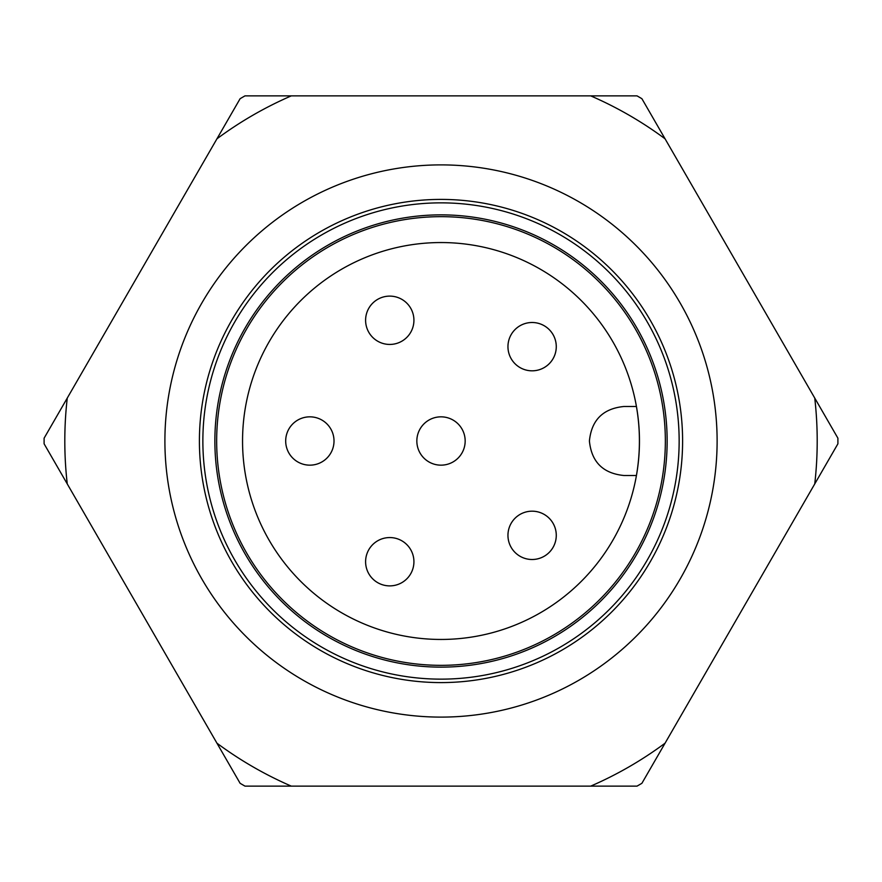 <?xml version="1.0" encoding="UTF-8"?>
<svg xmlns="http://www.w3.org/2000/svg" width="882" height="882" viewBox="0 0 882 882"><rect width="100%" height="100%" fill="white"/><g stroke="black" fill="none" stroke-linecap="round" stroke-linejoin="round"><path stroke-width="1.32" d="M67.264 483.931L44.111 443.822A396.9 396.9 0 0 1 44.111 438.178L67.264 398.069A376.195 376.195 0 0 0 67.264 483.931L216.95 743.195A376.195 376.195 0 0 0 291.314 786.138L590.686 786.138A376.195 376.195 0 0 0 665.061 743.195L814.748 483.931A376.195 376.195 0 0 0 814.748 398.069L665.061 138.805A376.195 376.195 0 0 0 590.686 95.862L291.314 95.862A376.195 376.195 0 0 0 216.95 138.805L67.264 398.069M216.95 138.805L240.113 98.696A396.9 396.9 0 0 1 245.009 95.862L291.314 95.862M814.748 398.069L837.9 438.178A396.9 396.9 0 0 1 837.9 443.822L814.748 483.931M291.314 786.138L245.009 786.138A396.9 396.9 0 0 1 240.113 783.304L216.95 743.195M590.686 95.862L637.002 95.862A396.9 396.9 0 0 1 641.898 98.696L665.061 138.805M665.061 743.195L641.898 783.304A396.9 396.9 0 0 1 637.002 786.138L590.686 786.138M679.151 441A238.14 238.14 0 0 1 321.93 647.234A238.14 238.14 0 0 1 321.93 234.766A238.14 238.14 0 0 1 679.151 441M682.602 441A241.591 241.591 0 0 0 441 199.409A241.591 241.591 0 0 0 199.409 441A241.591 241.591 0 0 0 441 682.591A241.591 241.591 0 0 0 682.602 441M164.901 441A276.11 276.11 0 0 1 579.055 201.879A276.11 276.11 0 0 1 579.055 680.121A276.11 276.11 0 0 1 164.901 441M285.691 441A24.156 24.156 0 0 0 321.93 461.925A24.156 24.156 0 0 0 321.93 420.075A24.156 24.156 0 0 0 285.691 441A24.156 24.156 0 0 1 309.858 416.844A24.156 24.156 0 0 1 334.013 441A24.156 24.156 0 0 1 309.858 465.156A24.156 24.156 0 0 1 285.691 441A24.156 24.156 0 0 1 309.858 416.844A24.156 24.156 0 0 1 334.013 441A24.156 24.156 0 0 1 309.858 465.156A24.156 24.156 0 0 1 285.691 441M365.6 320.276A24.156 24.156 0 0 1 401.839 299.351A24.156 24.156 0 0 1 401.839 341.202A24.156 24.156 0 0 1 365.6 320.276A24.156 24.156 0 0 1 389.756 296.12A24.156 24.156 0 0 1 413.923 320.276A24.156 24.156 0 0 1 389.756 344.432A24.156 24.156 0 0 1 365.6 320.276A24.156 24.156 0 0 1 389.756 296.12A24.156 24.156 0 0 1 413.923 320.276A24.156 24.156 0 0 1 389.756 344.432A24.156 24.156 0 0 1 365.6 320.276M507.955 535.341A24.156 24.156 0 0 1 544.194 514.415A24.156 24.156 0 0 1 544.194 556.266A24.156 24.156 0 0 1 507.955 535.341A24.156 24.156 0 0 1 532.111 511.185A24.156 24.156 0 0 1 556.266 535.341A24.156 24.156 0 0 1 532.111 559.497A24.156 24.156 0 0 1 507.955 535.341A24.156 24.156 0 0 1 532.111 511.185A24.156 24.156 0 0 1 556.266 535.341A24.156 24.156 0 0 1 532.111 559.497A24.156 24.156 0 0 1 507.955 535.341M441 242.55A198.45 198.45 0 0 0 242.55 441A198.45 198.45 0 0 0 441 639.45A198.45 198.45 0 0 0 639.461 441A198.45 198.45 0 0 0 441 242.55M665.348 441A224.337 224.337 0 0 1 441 665.337A224.337 224.337 0 0 1 216.663 441A224.337 224.337 0 0 1 441 216.663A224.337 224.337 0 0 1 665.348 441M636.429 406.492C640.409 429.501 640.409 452.499 636.429 475.508L623.927 475.508C603.001 473.425 591.502 461.925 589.408 441C591.502 420.075 603.001 408.575 623.927 406.492L636.429 406.492M365.6 561.724A24.156 24.156 0 0 1 401.839 540.798A24.156 24.156 0 0 1 401.839 582.649A24.156 24.156 0 0 1 365.6 561.724A24.156 24.156 0 0 1 389.756 537.568A24.156 24.156 0 0 1 413.923 561.724A24.156 24.156 0 0 1 389.756 585.88A24.156 24.156 0 0 1 365.6 561.724M507.955 346.659A24.156 24.156 0 0 1 544.194 325.734A24.156 24.156 0 0 1 544.194 367.585A24.156 24.156 0 0 1 507.955 346.659A24.156 24.156 0 0 1 532.111 322.503A24.156 24.156 0 0 1 556.266 346.659A24.156 24.156 0 0 1 532.111 370.815A24.156 24.156 0 0 1 507.955 346.659M416.844 441A24.156 24.156 0 0 1 453.083 420.075A24.156 24.156 0 0 1 453.083 461.925A24.156 24.156 0 0 1 416.844 441A24.156 24.156 0 0 1 441 416.844A24.156 24.156 0 0 1 465.167 441A24.156 24.156 0 0 1 441 465.156A24.156 24.156 0 0 1 416.844 441M667.145 441A226.134 226.134 0 0 1 327.939 636.837A226.134 226.134 0 0 1 327.939 245.163A226.134 226.134 0 0 1 667.145 441"/></g></svg>
